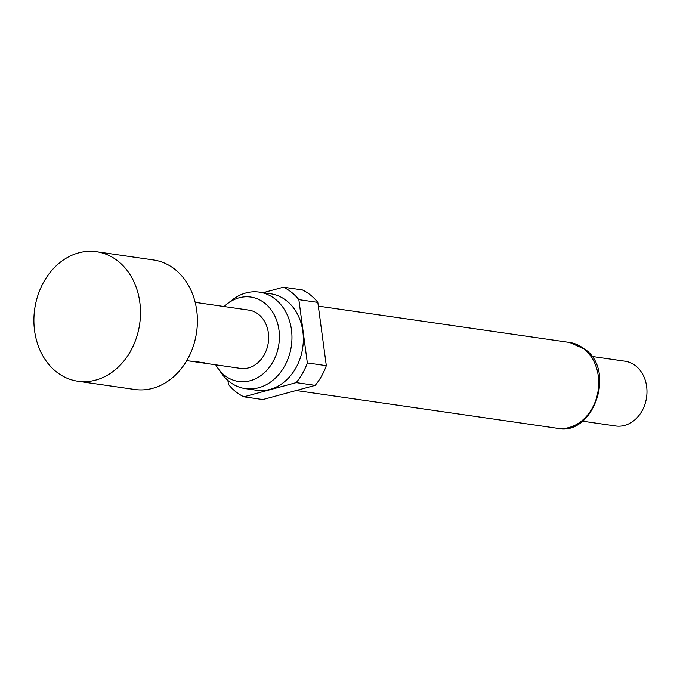 <?xml version="1.0" encoding="UTF-8"?>
<svg xmlns="http://www.w3.org/2000/svg" width="680" height="680" viewBox="0 0 680 680"><rect width="100%" height="100%" fill="white"/><g stroke="black" fill="none" stroke-linecap="round" stroke-linejoin="round"><path stroke-width="1.02" d="M118.354 261.4A65.424 53.014 98.2 0 1 136.272 338.266A65.424 53.014 98.2 0 1 77.826 381.233A65.424 53.014 98.2 0 1 56.023 371.56A65.424 53.014 98.2 0 1 38.114 294.703A65.424 53.014 98.2 0 1 96.56 251.727A65.424 53.014 98.2 0 1 118.354 261.4M96.56 251.727L153.476 259.964A65.424 53.014 98.2 0 1 175.27 269.637A65.424 53.014 98.2 0 1 193.188 346.494A65.424 53.014 98.2 0 1 134.742 389.47L77.826 381.233M215.713 364.82A42.645 34.552 -81.8 0 0 217.949 368.33A42.645 34.552 -81.8 0 0 224.357 375.164A42.645 34.552 -81.8 0 0 272.85 361.998A42.645 34.552 -81.8 0 0 264.979 303.365A42.645 34.552 -81.8 0 0 227.281 303.815A42.645 34.552 -81.8 0 0 224.145 306.544M217.949 368.33L221.723 373.592A48.739 39.499 -81.8 0 0 229.041 381.395A48.739 39.499 -81.8 0 0 245.276 388.603A48.739 39.499 -81.8 0 0 288.822 356.583A48.739 39.499 -81.8 0 0 275.476 299.327A48.739 39.499 -81.8 0 0 259.233 292.12A48.739 39.499 -81.8 0 0 232.39 299.837L227.281 303.815M245.276 388.603L256.666 390.252A48.739 39.499 -81.8 0 0 300.203 358.232A48.739 39.499 -81.8 0 0 286.858 300.976A48.739 39.499 -81.8 0 0 270.623 293.769L259.233 292.12M582.386 421.166L615.655 425.977A32.717 26.512 -81.8 0 0 644.878 404.49A32.717 26.512 -81.8 0 0 635.919 366.061A32.717 26.512 -81.8 0 0 625.022 361.225L591.753 356.413M227.902 380.443L228.429 384.37A58.888 47.711 -81.8 0 0 235.595 391.578A58.888 47.711 -81.8 0 0 243.874 396.822L262.846 399.568L315.188 385.356A58.888 47.711 -81.8 0 0 326.324 365.687L317.824 302.396A58.888 47.711 -81.8 0 0 302.379 289.935L283.407 287.19A58.888 47.711 -81.8 0 1 298.851 299.65L307.343 362.942L326.324 365.687M195.177 302.353L248.88 310.123A29.444 23.86 98.2 0 1 258.689 314.475A29.444 23.86 98.2 0 1 266.755 349.061A29.444 23.86 98.2 0 1 240.456 368.399L186.754 360.638M203.464 362.712L190.536 361.123M315.188 385.356L296.216 382.611A58.888 47.711 -81.8 0 0 307.343 362.942M317.824 302.396L298.851 299.65M296.216 382.611L243.874 396.822M263.168 292.689L283.407 287.19M204.451 362.856L194.981 361.497M569.619 342.474L585.055 349.299C616.598 371.212 592.645 436.934 557.209 428.273A43.342 35.122 -81.8 0 0 595.935 399.798A43.342 35.122 -81.8 0 0 584.06 348.882A43.342 35.122 -81.8 0 0 569.619 342.474L318.325 306.119M557.209 428.273L296.191 390.515"/></g></svg>

